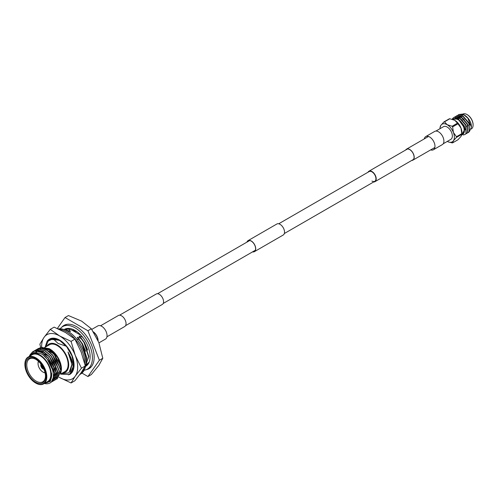<?xml version="1.0" encoding="UTF-8"?>
<svg xmlns="http://www.w3.org/2000/svg" width="498" height="498" viewBox="0 0 498 498"><rect width="100%" height="100%" fill="white"/><g stroke="black" fill="none" stroke-linecap="round" stroke-linejoin="round"><path stroke-width="0.75" d="M125.571 325.661L162.311 304.446A6.032 3.48 -120 0 0 163.238 299.609A6.032 3.48 -120 0 0 159.298 294.299A6.032 3.48 -120 0 0 156.279 294.001L119.539 315.209M98.971 342.848L105.476 339.094A7.619 4.401 -120 0 0 106.64 332.988A7.619 4.401 -120 0 0 101.667 326.271A7.619 4.401 -120 0 0 97.857 325.897L91.775 329.402M98.118 340.75A7.619 4.401 -120 0 0 93.412 331.873M373.681 181.944A6.032 3.48 -120 0 0 374.975 181.664A6.032 3.48 -120 0 0 375.897 176.834A6.032 3.48 -120 0 0 371.956 171.517A6.032 3.48 -120 0 0 368.943 171.219A6.032 3.48 -120 0 0 368.053 172.202M371.956 181.035A5.621 3.249 -120 0 0 374.77 181.316A5.621 3.249 -120 0 0 375.629 176.809A5.621 3.249 -120 0 0 371.956 171.854A5.621 3.249 -120 0 0 369.143 171.573L278.706 223.789M430.664 149.886A7.619 4.401 -120 0 0 433.397 149.767L442.33 144.613A7.619 4.401 -120 0 0 443.5 138.506A7.619 4.401 -120 0 0 438.52 131.789A7.619 4.401 -120 0 0 434.71 131.41L425.778 136.57A7.619 4.401 -120 0 0 424.308 138.88M433.397 149.767A7.619 4.401 -120 0 0 434.567 143.661A7.619 4.401 -120 0 0 429.587 136.95A7.619 4.401 -120 0 0 425.778 136.57M247.108 242.028A6.194 3.579 60 0 1 248.122 240.783A6.194 3.579 60 0 1 252.897 242.445A6.194 3.579 60 0 1 255.599 248.676A6.194 3.579 60 0 1 254.316 251.515A6.194 3.579 60 0 1 252.735 251.77M246.927 242.134A6.356 3.673 60 0 1 248.041 240.646L276.857 224.007A6.356 3.673 60 0 1 281.756 225.712A6.356 3.673 60 0 1 284.532 232.112A6.356 3.673 60 0 1 283.213 235.019L254.397 251.658A6.356 3.673 60 0 1 252.548 251.876M248.041 240.646A6.356 3.673 60 0 1 252.94 242.345A6.356 3.673 60 0 1 255.717 248.745A6.356 3.673 60 0 1 254.397 251.658M405.982 149.836A6.194 3.579 60 0 1 406.611 149.282A6.194 3.579 60 0 1 411.379 150.944A6.194 3.579 60 0 1 414.087 157.175A6.194 3.579 60 0 1 412.805 160.014A6.194 3.579 60 0 1 412.014 160.281M405.683 150.004A6.356 3.673 60 0 1 406.53 149.145A6.356 3.673 60 0 1 411.423 150.844A6.356 3.673 60 0 1 414.199 157.244A6.356 3.673 60 0 1 412.886 160.157A6.356 3.673 60 0 1 411.715 160.449M100.59 325.773L118.368 315.508A6.356 3.673 60 0 1 123.267 317.214A6.356 3.673 60 0 1 126.044 323.613A6.356 3.673 60 0 1 124.724 326.52L106.946 336.785M443.22 143.766L450.833 139.372A7.333 4.233 -120 0 0 451.96 133.495A7.333 4.233 -120 0 0 447.167 127.034A7.333 4.233 -120 0 0 443.5 126.666L435.887 131.061M440.151 127.326L440.929 125.259L443.967 121.892A11.529 6.661 60 0 1 444.477 121.842L447.167 124.705L452.116 126.255L457.463 123.168L454.774 120.311A10.19 5.883 60 0 1 461.011 128.073A10.19 5.883 60 0 1 461.976 132.792A10.19 5.883 60 0 1 461.895 133.987L461.789 134.329A11.529 6.661 -120 0 0 461.795 133.993A11.529 6.661 -120 0 0 461.789 133.651L461.011 128.073L457.967 123.803L452.626 126.89L453.404 132.462L456.448 136.732A11.529 6.661 60 0 1 456.454 137.075A11.529 6.661 60 0 1 456.448 137.411L453.404 140.785L452.626 142.845L457.967 139.764L461.011 136.39L461.789 134.329L456.448 137.411M453.267 119.613L453.84 119.29A8.559 4.943 60 0 1 458.116 119.713A8.559 4.943 60 0 1 463.706 127.251A8.559 4.943 60 0 1 462.393 134.111L461.833 134.435M461.783 134.79A8.964 5.179 -120 0 0 464.155 127.967A8.964 5.179 -120 0 0 458.116 119.377A8.964 5.179 -120 0 0 453.485 119.022L458.247 119.147L465.032 128.758L461.64 135.288M465.02 134.472L466.203 133.396L465.935 125.228L459.43 117.621L454.033 117.298M463.171 134.964L464.92 134.535L466.004 133.508L465.736 125.347L459.231 117.74L453.933 117.354L452.333 119.308M469.477 131.428L471.369 127.171L467.834 118.157A10.19 5.883 -120 0 0 464.167 114.889A10.19 5.883 -120 0 0 462.312 114.098L458.839 114.521M467.834 118.157L464.03 114.963L458.733 114.577L458.079 115.057M468.22 132.624L469.402 131.547L469.135 123.38L462.63 115.773L457.232 115.449M467.367 132.997L469.203 131.659L468.935 123.498L462.43 115.891L457.133 115.505L456.479 115.984M466.62 133.551L467.803 132.468L467.535 124.307L461.03 116.7L455.633 116.37M465.767 133.925L467.603 132.586L467.336 124.419L460.831 116.812L455.533 116.426L454.879 116.906M464.167 114.889L464.317 114.976C467.473 116.949 469.67 119.757 470.921 123.392A8.964 5.179 60 0 1 471.369 126.368L471.369 127.171M471.133 129.063L471.326 128.951A8.559 4.943 -120 0 0 473.1 125.035A8.559 4.943 -120 0 0 467.049 114.552L467.049 114.552A8.559 4.943 -120 0 0 462.773 114.129L462.654 114.198M467.336 114.721L467.049 114.552L467.336 114.721A8.149 4.706 60 0 1 473.1 124.705A8.149 4.706 60 0 1 473.1 124.867M456.448 136.732L461.789 133.651M452.626 142.845A11.529 6.661 60 0 1 452.116 142.889L448.244 141.868A10.19 5.883 -120 0 0 453.404 140.785A10.19 5.883 -120 0 0 453.404 132.462A10.19 5.883 -120 0 0 447.167 124.705A10.19 5.883 -120 0 0 440.929 125.259A10.19 5.883 -120 0 0 440.045 127.662A10.19 5.883 -120 0 0 439.964 128.708M443.967 121.892L449.314 118.804A11.529 6.661 -120 0 1 449.819 118.761L444.477 121.842M452.116 126.255A11.529 6.661 60 0 1 452.626 126.89M457.967 123.803A11.529 6.661 -120 0 0 457.463 123.168M453.647 119.763A10.19 5.883 60 0 1 453.697 119.781A10.19 5.883 60 0 1 454.774 120.311L449.819 118.761M452.271 119.296A10.19 5.883 60 0 1 453.043 118.057M469.67 124.842L469.035 123L463.433 116.513L459.293 115.99M468.064 125.764L467.435 123.927L461.833 117.435L457.693 116.918M466.464 126.691L465.835 124.849L460.227 118.362L455.67 118.045L455.153 118.418M465.194 129.878L464.236 125.77L458.627 119.283L457.376 118.754M464.117 119.427L461.627 117.553L457.768 116.937M462.511 120.354L460.028 118.474L455.079 118.424M453.485 119.022L453.012 119.526M447.297 141.413A10.19 5.883 -120 0 0 448.244 141.868M42.996 368.794L42.884 368.862A3.056 1.762 -120 0 1 40.78 365.221L40.898 365.152M43.724 368.819A2.652 1.531 60 0 1 42.996 368.595L42.996 368.925A3.056 1.762 -120 0 0 43.886 369.192A3.056 1.762 60 0 1 42.94 368.894A3.056 1.762 60 0 1 40.998 364.181A3.056 1.762 -120 0 0 40.78 365.084L41.066 365.252A2.652 1.531 60 0 1 41.241 364.511M43.307 367.935L43.164 368.022A2.241 1.295 -120 0 1 41.645 365.395L41.795 365.314M42.884 368.862L42.884 368.526A2.652 1.531 60 0 1 41.066 365.383L40.78 365.221M43.289 368.097L42.996 368.595M42.884 368.526L43.164 368.022M41.645 365.395L41.066 365.383M41.066 365.252L41.645 365.246M66.701 324.385A24.595 14.199 -120 0 0 65.624 324.908L62.742 326.57A24.595 14.199 -120 0 0 60.233 328.786M84.162 370.226A24.595 14.199 -120 0 0 87.337 369.167A24.595 14.199 -120 0 0 91.103 349.459A24.595 14.199 -120 0 0 75.042 327.79A24.595 14.199 -120 0 0 62.742 326.57M85.463 366.478A21.333 12.319 -120 0 0 85.706 366.341A21.333 12.319 -120 0 0 88.974 349.247A21.333 12.319 -120 0 0 75.042 330.448A21.333 12.319 -120 0 0 64.373 329.39A21.333 12.319 -120 0 0 64.136 329.539M85.612 365.625A21.333 12.319 -120 0 0 87.05 365.339M87.337 369.167L90.219 367.499A24.595 14.199 -120 0 0 91.209 366.827M65.91 328.73A21.333 12.319 -120 0 0 64.945 329.832M84.691 363.347A25.473 14.703 -120 0 0 66.682 331.892A25.473 14.703 -120 0 0 59.561 329.477M79.885 374.477L80.57 374.085A25.473 14.703 -120 0 0 84.473 353.673A25.473 14.703 -120 0 0 67.834 331.232A25.473 14.703 -120 0 0 58.254 328.885M79.917 374.44A25.473 14.703 -120 0 0 84.05 368.227M81.224 352.211L81.379 352.621M59.53 340.302L52.9 338.354L47.665 340.483L49.24 339.231L59.43 340.24L66.632 346.633L71.911 355.777L73.835 365.196L69.62 374.527L60.613 374.141L61.441 369.634L57.836 357.72L49.146 348.625L40.904 347.38M59.113 377.223A25.473 14.703 -120 0 0 59.654 377.546L59.106 377.229M69.726 374.459A20.374 11.765 -120 0 0 69.838 374.396A20.374 11.765 -120 0 0 72.054 355.454A20.374 11.765 -120 0 0 55.645 338.459A20.374 11.765 -120 0 0 49.464 339.107A20.374 11.765 -120 0 0 49.383 339.15M48.63 339.673A20.374 11.765 -120 0 0 47.036 341.435L48.76 339.58M40.662 347.43L39.871 344.162L44.054 337.345L50.267 329.365L54.12 327.142L65.531 332.558L74.912 339.15L81.124 351.962L85.314 365.949L81.46 368.171L75.248 376.152L71.065 382.962L59.654 377.546A25.473 14.703 -120 0 0 75.248 376.152A25.473 14.703 -120 0 0 75.248 355.36A25.473 14.703 -120 0 0 59.654 335.957A25.473 14.703 -120 0 0 44.054 337.345A25.473 14.703 -120 0 0 41.651 347.125M85.314 365.949L81.124 372.759L74.912 380.74L71.065 382.962M50.267 329.365L59.654 335.957L71.065 341.373L75.248 355.36L81.46 368.171M74.912 339.15L71.065 341.373M45.162 347.069L47.036 341.435M49.271 339.219L55.645 338.459M45.499 347.038L46.495 343.894M53.765 338.982L60.102 340.651L55.788 339.275M69.203 328.437A20.418 11.79 -120 0 0 66.271 329.352A20.418 11.79 -120 0 0 65.636 329.769M86.26 369.684A25 14.436 -120 0 0 88.98 368.688A25 14.436 -120 0 0 92.815 348.65A25 14.436 -120 0 0 76.48 326.62A25 14.436 -120 0 0 63.981 325.387A25 14.436 -120 0 0 61.752 327.242M89.41 367.966A25 14.436 -120 0 0 90.337 367.711M35.563 359.183L35.563 359.176A14.062 8.117 60 0 1 35.563 359.183A14.062 8.117 60 0 1 45.505 376.401A14.062 8.117 60 0 1 35.563 382.14A14.062 8.117 60 0 1 25.622 364.922A14.062 8.117 60 0 1 35.563 359.176M35.856 359.351A13.247 7.644 -120 0 0 29.519 358.859A13.247 7.644 -120 0 0 27.483 369.466A13.247 7.644 -120 0 0 36.136 381.138A13.247 7.644 -120 0 0 42.76 381.798A13.247 7.644 -120 0 0 45.499 376.058M38.52 361.405A6.928 4.003 -120 0 0 38.041 363.571A6.928 4.003 -120 0 0 42.94 372.056L43.226 372.224A7.333 4.233 60 0 0 45.094 372.896M38.041 363.409A7.333 4.233 60 0 1 38.041 363.241A7.333 4.233 60 0 1 38.39 361.287M35.85 383.136L35.563 382.968A15.077 8.703 -120 0 0 46.221 376.812A15.077 8.703 -120 0 0 35.563 358.348A15.077 8.703 -120 0 0 24.9 364.505A15.077 8.703 -120 0 0 35.563 382.968L35.85 383.136A15.488 8.939 60 0 0 43.594 383.902A15.488 8.939 60 0 0 45.965 371.496A15.488 8.939 60 0 0 35.85 357.85A15.488 8.939 60 0 0 28.106 357.078A15.488 8.939 60 0 0 24.9 364.169A15.488 8.939 60 0 0 24.9 364.337M45.218 382.968A16.216 9.362 -120 0 0 51.02 371.421A16.216 9.362 -120 0 0 39.884 354.918A16.216 9.362 -120 0 0 29.731 356.145M29.158 356.475L33.64 352.229L40.662 353.568C51.892 359.077 57.874 380.491 49.277 383.298A17.847 10.302 60 0 1 44.341 383.472M44.44 383.416L50.41 381.356L51.587 373.22C51.885 376.737 51.213 379.414 49.576 381.25L44.938 383.124M61.441 369.634L61.441 368.962A16.216 9.362 60 0 0 49.968 349.098L49.146 348.625M60.65 374.054L64.914 371.595A15.488 8.939 -120 0 0 67.292 359.183A15.488 8.939 -120 0 0 57.177 345.537A15.488 8.939 -120 0 0 49.433 344.772L44.639 347.536M60.918 368.962A15.488 8.939 -120 0 0 49.968 349.696A15.488 8.939 -120 0 0 47.366 348.556M46.495 348.345A15.488 8.939 -120 0 0 44.876 348.208M44.297 348.251A15.488 8.939 -120 0 0 43.32 348.457M43.594 383.902L47.627 381.574A15.488 8.939 -120 0 0 49.999 369.167A15.488 8.939 -120 0 0 39.884 355.522A15.488 8.939 -120 0 0 32.14 354.75L28.106 357.078M30.036 354.781L32.849 351.613L35.526 350.773L41.963 352.391L48.399 357.913L54.961 374.029L51.362 382.147M29.538 355.622L32.663 351.719L35.339 350.878L41.776 352.497L48.213 358.018L54.774 374.141L51.269 382.203L50.479 382.576M35.881 351.75L36.018 351.432M36.024 351.414L36.31 350.847M36.373 350.735L36.84 350.007M36.908 349.913L37.431 349.285M37.512 349.204L38.091 348.675M38.178 348.612L41.577 347.28L48.013 348.899L54.45 354.42L61.011 370.537L57.413 378.654M38.072 348.65L41.39 347.386L47.827 349.005L54.263 354.526L60.824 370.649L57.32 378.71L56.629 379.046M37.294 349.048L40.064 348.152L46.501 349.77L52.937 355.292L59.499 371.415L55.901 379.526M36.559 349.528L39.877 348.258L46.314 349.876L52.751 355.404L59.312 371.52L55.807 379.582L55.116 379.918M35.781 349.92L38.551 349.023L44.988 350.642L51.425 356.163L57.986 372.286L54.388 380.397M35.047 350.399L38.365 349.135L44.801 350.754L51.238 356.275L57.799 372.392L54.294 380.453L53.603 380.789M34.269 350.797L37.039 349.901L43.475 351.52L49.912 357.041L56.473 373.158L52.969 381.219L52.178 381.599M33.534 351.271L36.852 350.007L43.289 351.625L49.725 357.147L56.286 373.27L52.782 381.325L52.091 381.667M62.375 373.064A16.303 9.412 -120 0 0 68.388 361.567A16.303 9.412 -120 0 0 57.177 344.871A16.303 9.412 -120 0 0 46.887 346.241M55.21 339.48L53.137 338.777L58.011 343.427L66.701 346.371M53.137 338.777L48.175 341.093L45.772 346.882M76.624 338.945L79.419 339.611L82.282 343.682L86.764 357.738L85.83 363.31M65.761 330.174L66.321 330.081L66.203 330.373M79.157 339.76L82.027 343.832L86.503 357.881L85.843 362.737M79.419 339.611L77.221 337.233L81.473 338.422L84.343 342.493L88.818 356.549L85.675 365.165M65.381 329.919L68.375 328.892L70.318 331.419L66.321 330.081M81.218 338.572L84.087 342.643L88.563 356.699L85.687 365.084M65.512 329.838L68.12 329.041M89.161 362.139L85.712 365.134A20.374 11.765 -120 0 0 86.328 364.866M86.671 364.679L86.658 364.685A20.374 11.765 -120 0 0 86.671 364.679A20.374 11.765 -120 0 0 89.03 362.451M65.331 345.114L64.871 344.367M81.473 338.422L79.026 336.194L84.423 342.45L87.735 350.069M81.124 335.44L71.612 329.95L68.375 328.892M71.612 329.95L77.047 331.761M77.221 337.233L82.369 343.632L85.675 351.258M69.62 331.164L70.573 331.27M73.274 330.205L76.611 331.45M79.282 336.044L82.618 337.183M66.446 329.383L66.807 329.122M91.339 328.78L98.834 342.506L102.787 358.28L98.834 365.401L91.339 374.564L87.928 376.538L99.37 360.253L87.928 330.753L91.339 328.78L81.666 321.148L68.45 315.564L65.033 317.531L57.338 328.481M99.37 360.253L102.787 358.28M81.952 373.089L87.928 376.538M87.928 330.753L65.033 317.531M69.409 328.456A20.374 11.765 -120 0 0 66.29 329.39A20.374 11.765 -120 0 0 65.917 329.626M85.675 365.196A20.418 11.79 -120 0 0 86.689 364.717A20.418 11.79 -120 0 0 88.949 362.637M61.335 373.656L68.942 372.896L71.787 364.885C71.749 360.714 70.479 356.419 67.989 352.005C74.569 363.565 74.737 371.191 68.475 374.876M57.712 375.753A15.488 8.939 -120 0 0 58.073 375.523M59.237 374.421A15.488 8.939 -120 0 0 60.712 370.979M51.587 373.22L51.686 374.77L48.866 381.935M43.892 355.821L47.136 359.064L52.676 369.933M47.914 357.346L53.709 367.343M54.712 372.884L52.657 379.532M35.819 351.532L37.306 350.922M37.667 350.841L44.882 352.621M49.427 356.468L55.222 366.472M56.224 372.012L54.276 378.542M54.039 378.785L53.012 379.563M50.939 355.597L56.735 365.594M57.737 371.141L55.788 377.671M55.552 377.914L54.35 378.791M36.553 352.117L37.394 350.966M37.524 350.822L38.041 350.343M38.122 350.275L38.483 350.013M52.452 354.725L58.247 364.723M56.037 377.82L55.652 378.019M55.147 378.225L54.375 378.436M54.158 378.474L52.975 378.542M40.357 348.911L41.844 348.307M42.206 348.22L49.42 350.001M53.965 353.848L59.76 363.851M57.55 376.942L57.164 377.148M56.66 377.353L55.888 377.559M55.67 377.596L54.942 377.665M54.394 377.665L53.199 377.521M53.759 368.19L54.537 373.12L52.713 379.376M35.644 351.632L37.468 350.947M37.885 350.878L48.704 355.983M55.272 367.319L56.05 372.249L54.344 378.368M54.089 378.661L52.838 379.663M55.073 378.293L54.307 378.511M54.126 378.548L52.95 378.648M40.182 349.011L42.006 348.326M42.423 348.258L53.242 353.362M43.226 372.224L42.94 372.056A6.928 4.003 -120 0 0 45.05 372.722M67.989 352.005L72.048 364.685L70.193 371.496M55.577 339.101L56.162 339.586M65.506 324.696A25 14.436 -120 0 0 64.821 325.368M93.699 332.322A7.333 4.233 60 0 1 97.907 340.259M163.201 303.463L255.331 250.27M284.327 233.531L374.77 181.316M157.573 293.72L249.703 240.528M413.427 159.466L374.975 181.664M407.395 149.02L368.943 171.219M428.405 136.514L406.53 149.145M434.76 147.526L412.886 160.157M473.1 124.705L473.1 125.035M440.045 127.662L440.151 126.903M67.921 328.4L66.271 329.352M38.041 363.571L38.041 363.241M24.9 364.505L24.9 364.169M44.453 347.641L43.668 348.096M43.494 348.195L43.127 348.407M42.94 348.519L42.224 348.93M88.339 363.764L86.689 364.717"/></g></svg>
